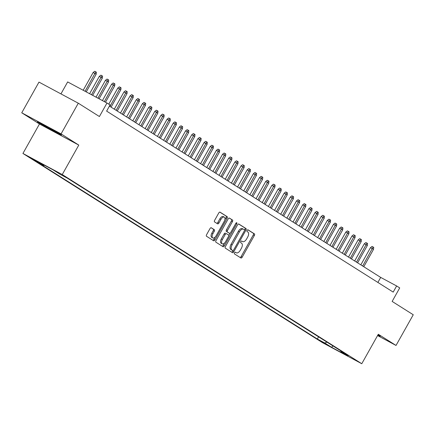 <?xml version="1.0" encoding="UTF-8"?>
<svg xmlns="http://www.w3.org/2000/svg" width="435" height="435" viewBox="0 0 435 435"><rect width="100%" height="100%" fill="white"/><g stroke="black" fill="none" stroke-linecap="round" stroke-linejoin="round"><path stroke-width="0.65" d="M234.53 252.811A0.968 0.5 118.2 0 0 234.481 253.92L240.908 257.982A1.381 0.712 118.2 0 0 240.93 257.993A1.381 0.712 118.2 0 0 242.192 257.161L254.361 235.465A1.381 0.712 118.2 0 0 254.437 233.878L248.01 229.821A0.968 0.5 118.2 0 0 247.993 229.81A0.968 0.5 118.2 0 0 247.113 230.398A0.968 0.5 118.2 0 0 247.058 231.507L247.89 232.034A4.426 2.284 118.2 0 1 247.662 237.113L246.65 238.918A4.426 2.284 118.2 0 1 242.621 241.594A4.426 2.284 118.2 0 1 242.551 241.555L241.719 241.028A0.968 0.5 118.2 0 0 241.702 241.017A0.968 0.5 118.2 0 0 240.821 241.604A0.968 0.5 118.2 0 0 240.772 242.714L241.604 243.241A4.426 2.284 118.2 0 1 241.376 248.32L240.359 250.125A4.426 2.284 118.2 0 1 236.33 252.806A4.426 2.284 118.2 0 1 236.259 252.762L235.427 252.235A0.968 0.5 118.2 0 0 235.411 252.224A0.968 0.5 118.2 0 0 234.53 252.811M30.521 157.997L37.85 162.027L30.521 157.997M211.285 227.766A1.381 0.712 118.2 0 0 211.263 227.755A1.381 0.712 118.2 0 0 210.007 228.587L206.592 234.677A1.381 0.712 118.2 0 0 206.522 236.265L213.656 240.772A1.381 0.712 118.2 0 0 213.677 240.783A1.381 0.712 118.2 0 0 214.939 239.946L227.113 218.256A1.381 0.712 118.2 0 0 227.184 216.668L220.045 212.16A1.381 0.712 118.2 0 0 220.023 212.144A1.381 0.712 118.2 0 0 218.761 212.981L214.64 220.333A1.381 0.712 118.2 0 0 214.569 221.921L217.62 223.851A1.381 0.712 118.2 0 0 217.647 223.862A1.381 0.712 118.2 0 0 218.903 223.03L220.947 219.381A3.697 1.909 118.2 0 1 224.313 217.147A3.697 1.909 118.2 0 1 224.183 221.426L216.173 235.705A3.697 1.909 118.2 0 1 212.802 237.945A3.697 1.909 118.2 0 1 212.933 233.66L214.27 231.284A1.381 0.712 118.2 0 0 214.341 229.696L211.241 227.739M377.58 335.554L396.024 345.45L413.25 314.755L392.142 301.422L399.721 287.916L396.638 285.969L393.196 292.108L106.624 111.115L110.066 104.976L106.983 103.03L67.659 81.932L60.949 93.895M61.074 133.898L21.75 112.801L39.471 123.991L78.789 145.089L61.074 133.898L78.3 103.204L99.408 116.536L106.983 103.03M78.789 145.089L62.254 174.555L361.773 363.725L322.449 342.628L22.93 153.457L62.254 174.555M396.024 345.45L378.309 334.259L361.773 363.725M225.406 246.558A1.381 0.712 118.2 0 0 225.33 248.146L232.469 252.653A1.381 0.712 118.2 0 0 232.491 252.664A1.381 0.712 118.2 0 0 233.753 251.827L245.927 230.137A1.381 0.712 118.2 0 0 245.998 228.549L238.858 224.041A1.381 0.712 118.2 0 0 238.837 224.03A1.381 0.712 118.2 0 0 237.575 224.862L225.406 246.558M223.063 246.71L215.923 242.203A1.381 0.712 118.2 0 1 215.999 240.615L228.168 218.925A1.381 0.712 118.2 0 1 229.43 218.087A1.381 0.712 118.2 0 1 229.452 218.098L232.507 220.028A1.381 0.712 118.2 0 1 232.437 221.616L227.5 230.414A1.381 0.712 118.2 0 0 227.429 232.002L229.452 233.28A1.381 0.712 118.2 0 0 229.473 233.296A1.381 0.712 118.2 0 0 230.735 232.459L235.873 223.302A0.968 0.5 118.2 0 1 236.754 222.715A0.968 0.5 118.2 0 1 236.722 223.835L224.346 245.889A1.381 0.712 118.2 0 1 223.084 246.727A1.381 0.712 118.2 0 1 223.063 246.71M21.75 112.801L38.976 82.106L78.3 103.204M327.55 344.955L319.089 340.197L327.55 344.955M44.468 165.246L43.761 165.512L36.322 161.521L317.349 339.012L324.787 343.003L327.017 342.166M43.761 165.512L36.98 161.233L53.135 169.9L59.916 174.179L67.354 178.171L348.381 355.661L340.942 351.67L347.723 355.95L331.568 347.282L324.787 343.003M39.471 123.991L22.93 153.457M396.638 285.969L380.696 277.416L109.441 106.096M377.879 282.44L380.696 277.416M318.572 336.831L317.349 339.012M340.774 350.855L340.942 351.67M333.009 345.955L331.568 347.282M377.667 335.401L380.223 336.772L380.195 336.19L377.955 334.885M37.557 121.479L37.579 122.056L61.291 135.345L61.264 134.763L49.4 127.83L37.557 121.479M49.927 128.14L49.449 128.988M37.823 121.621L37.579 122.056M236.259 252.762L235.215 252.202A4.426 2.284 118.2 0 0 235.27 252.235A4.426 2.284 118.2 0 0 235.346 252.267M242.551 241.555L241.507 240.99A4.426 2.284 118.2 0 0 241.561 241.028A4.426 2.284 118.2 0 0 241.637 241.061M240.098 257.471A1.381 0.712 118.2 0 0 241.126 256.59L253.3 234.895A1.381 0.712 118.2 0 0 253.371 233.307L247.792 229.783M244.541 230.137L244.861 229.566A1.381 0.712 118.2 0 0 244.932 227.978L238.608 223.981M231.659 252.142A1.381 0.712 118.2 0 0 232.687 251.261L233.089 250.538M232.752 250.544A0.968 0.5 118.2 0 0 232.768 250.555A0.968 0.5 118.2 0 0 233.649 249.967L244.334 230.931A0.968 0.5 118.2 0 0 244.383 229.816L243.508 229.261A4.426 2.284 118.2 0 0 243.437 229.223A4.426 2.284 118.2 0 0 239.408 231.898L232.105 244.91A4.426 2.284 118.2 0 0 231.877 249.989L232.752 250.544L231.686 249.973A0.968 0.5 118.2 0 0 231.703 249.984A0.968 0.5 118.2 0 0 231.719 249.994M243.361 229.185L242.442 228.69A4.426 2.284 118.2 0 0 242.371 228.652A4.426 2.284 118.2 0 0 238.342 231.328L239.408 231.898M231.686 249.973L230.811 249.424A4.426 2.284 118.2 0 1 231.039 244.339L238.342 231.328M229.201 218.044L232.507 220.028M228.435 232.736A1.381 0.712 118.2 0 1 228.413 232.725A1.381 0.712 118.2 0 0 228.413 232.725L226.363 231.431A1.381 0.712 118.2 0 1 226.434 229.843L231.371 221.045A1.381 0.712 118.2 0 0 231.442 219.457M230.088 233.193L228.734 235.601M224.623 242.931L223.28 245.318L224.346 245.889M222.377 239.544A3.697 1.909 118.2 0 0 222.247 243.823A3.697 1.909 118.2 0 0 225.613 241.588L228.435 236.558A1.381 0.712 118.2 0 0 228.505 234.971L226.477 233.687A1.381 0.712 118.2 0 0 226.456 233.677A1.381 0.712 118.2 0 0 225.2 234.514L222.377 239.544L221.312 238.973A3.697 1.909 118.2 0 0 221.181 243.252L222.247 243.823M225.395 233.106L225.417 233.117A1.381 0.712 118.2 0 0 225.395 233.106A1.381 0.712 118.2 0 0 224.134 233.943L225.2 234.514M221.312 238.973L224.134 233.943M222.252 246.199A1.381 0.712 118.2 0 0 223.28 245.318M212.802 237.945L211.742 237.374A3.697 1.909 118.2 0 1 211.872 233.095L213.21 230.713A1.381 0.712 118.2 0 0 213.28 229.125L211.035 227.706M224.313 217.147L223.253 216.576A3.697 1.909 118.2 0 0 219.887 218.81L220.947 219.381M216.809 223.34A1.381 0.712 118.2 0 0 217.843 222.459L219.887 218.81M224.83 219.86L226.048 217.685A1.381 0.712 118.2 0 0 226.118 216.097L219.795 212.101M212.845 240.256A1.381 0.712 118.2 0 0 213.873 239.375L215.178 237.053M370.484 247.645L372.05 246.433L373.11 246.998L373.73 247.39L373.507 249.369L370.484 247.645L360.822 264.861M373.11 246.998L362.659 266.024M373.507 249.369L363.769 266.726M364.318 243.752L365.889 242.54L366.95 243.111L367.564 243.497L367.341 245.476L364.318 243.752L354.655 260.973M366.95 243.111L356.493 262.131M367.341 245.476L357.603 262.832M358.157 239.859L359.723 238.646L360.789 239.217L361.403 239.603L361.18 241.588L358.157 239.859L348.495 257.08M360.789 239.217L350.333 258.238M361.18 241.588L351.442 258.939M351.997 235.966L353.563 234.753L354.623 235.324L355.243 235.716L355.014 237.695L351.997 235.966L342.329 253.186M354.623 235.324L344.167 254.344M355.014 237.695L345.276 255.046M345.83 232.072L347.396 230.86L348.462 231.431L349.077 231.822L348.854 233.802L345.83 232.072L336.168 249.293M348.462 231.431L338.006 250.457M348.854 233.802L339.115 251.153M339.67 228.179L341.236 226.967L342.296 227.538L342.916 227.929L342.693 229.908L339.67 228.179L330.007 245.4M342.296 227.538L331.845 246.563M342.693 229.908L332.954 247.265M333.504 224.291L335.075 223.079L336.135 223.65L336.75 224.036L336.527 226.015L333.504 224.291L323.841 241.507M336.135 223.65L325.679 242.67M336.527 226.015L326.788 243.372M327.343 220.398L328.909 219.186L329.975 219.757L330.589 220.143L330.366 222.122L327.343 220.398L317.68 237.619M329.975 219.757L319.518 238.777M330.366 222.122L320.628 239.478M321.177 216.505L322.748 215.292L323.809 215.863L324.428 216.249L324.2 218.234L321.177 216.505L311.514 233.725M323.809 215.863L313.352 234.884M324.2 218.234L314.462 235.585M315.016 212.612L316.582 211.399L317.648 211.97L318.262 212.362L318.039 214.341L315.016 212.612L305.354 229.832M317.648 211.97L307.192 230.99M318.039 214.341L308.301 231.692M308.855 208.718L310.421 207.506L311.482 208.077L312.102 208.468L311.879 210.448L308.855 208.718L299.193 225.939M311.482 208.077L301.031 227.103M311.879 210.448L302.14 227.799M302.689 204.825L304.261 203.618L305.321 204.184L305.935 204.575L305.713 206.554L302.689 204.825L293.027 222.046M305.321 204.184L294.865 223.209M305.713 206.554L295.974 223.911M296.529 200.937L298.095 199.725L299.16 200.296L299.775 200.682L299.552 202.661L296.529 200.937L286.866 218.152M299.16 200.296L288.704 219.316M299.552 202.661L289.813 220.018M290.362 197.044L291.934 195.832L292.994 196.402L293.614 196.789L293.386 198.768L290.362 197.044L280.7 214.265M292.994 196.402L282.538 215.423M293.386 198.768L283.647 216.124M284.202 193.151L285.768 191.938L286.834 192.509L287.448 192.895L287.225 194.88L284.202 193.151L274.539 210.371M286.834 192.509L276.377 211.53M287.225 194.88L277.486 212.231M278.041 189.258L279.607 188.045L280.667 188.616L281.287 189.007L281.064 190.987L278.041 189.258L268.379 206.478M280.667 188.616L270.217 207.636M281.064 190.987L271.326 208.338M271.875 185.364L273.446 184.152L274.507 184.723L275.121 185.114L274.898 187.093L271.875 185.364L262.213 202.585M274.507 184.723L264.05 203.749M274.898 187.093L265.16 204.445M265.714 181.471L267.28 180.264L268.346 180.829L268.96 181.221L268.738 183.2L265.714 181.471L256.052 198.692M268.346 180.829L257.89 199.855M268.738 183.2L258.999 200.557M259.548 177.583L261.12 176.371L262.18 176.942L262.8 177.328L262.571 179.307L259.548 177.583L249.886 194.798M262.18 176.942L251.724 195.962M262.571 179.307L252.833 196.663M253.387 173.69L254.953 172.477L256.019 173.048L256.634 173.434L256.411 175.414L253.387 173.69L243.725 190.911M256.019 173.048L245.563 192.069M256.411 175.414L246.672 192.77M247.227 169.797L248.793 168.584L249.853 169.155L250.473 169.547L250.25 171.526L247.227 169.797L237.564 187.017M249.853 169.155L239.402 188.176M250.25 171.526L240.511 188.877M241.061 165.904L242.632 164.691L243.692 165.262L244.307 165.653L244.084 167.633L241.061 165.904L231.398 183.124M243.692 165.262L233.236 184.282M244.084 167.633L234.345 184.984M234.9 162.01L236.466 160.798L237.532 161.369L238.146 161.76L237.923 163.739L234.9 162.01L225.238 179.231M237.532 161.369L227.075 180.394M237.923 163.739L228.185 181.09M228.734 158.123L230.305 156.91L231.366 157.475L231.985 157.867L231.757 159.846L228.734 158.123L219.071 175.338M231.366 157.475L220.909 176.501M231.757 159.846L222.019 177.203M222.573 154.229L224.139 153.017L225.205 153.588L225.819 153.974L225.596 155.953L222.573 154.229L212.911 171.45M225.205 153.588L214.749 172.608M225.596 155.953L215.858 173.309M216.412 150.336L217.978 149.123L219.039 149.694L219.659 150.08L219.436 152.06L216.412 150.336L206.75 167.557M219.039 149.694L208.588 168.715M219.436 152.06L209.697 169.416M210.246 146.443L211.818 145.23L212.878 145.801L213.493 146.193L213.27 148.172L210.246 146.443L200.584 163.663M212.878 145.801L202.422 164.821M213.27 148.172L203.531 165.523M204.086 142.549L205.652 141.337L206.717 141.908L207.332 142.299L207.109 144.279L204.086 142.549L194.423 159.77M206.717 141.908L196.261 160.928M207.109 144.279L197.37 161.63M197.92 138.656L199.491 137.444L200.551 138.015L201.171 138.406L200.943 140.385L197.92 138.656L188.257 155.877M200.551 138.015L190.095 157.04M200.943 140.385L191.204 157.742M191.759 134.768L193.325 133.556L194.391 134.121L195.005 134.513L194.782 136.492L191.759 134.768L182.096 151.984M194.391 134.121L183.934 153.147M194.782 136.492L185.044 153.849M185.598 130.875L187.164 129.663L188.225 130.234L188.844 130.62L188.621 132.599L185.598 130.875L175.936 148.096M188.225 130.234L177.768 149.254M188.621 132.599L178.883 149.955M179.432 126.982L181.003 125.769L182.064 126.34L182.678 126.726L182.455 128.711L179.432 126.982L169.77 144.202M182.064 126.34L171.607 145.361M182.455 128.711L172.717 146.062M173.271 123.089L174.837 121.876L175.903 122.447L176.518 122.839L176.295 124.818L173.271 123.089L163.609 140.309M175.903 122.447L165.447 141.467M176.295 124.818L166.556 142.169M167.105 119.195L168.677 117.983L169.737 118.554L170.357 118.945L170.128 120.925L167.105 119.195L157.443 136.416M169.737 118.554L159.281 137.58M170.128 120.925L160.39 138.276M160.945 115.302L162.511 114.09L163.576 114.661L164.191 115.052L163.968 117.031L160.945 115.302L151.282 132.523M163.576 114.661L153.12 133.686M163.968 117.031L154.229 134.388M154.784 111.414L156.35 110.202L157.41 110.767L158.03 111.159L157.807 113.138L154.784 111.414L145.121 128.629M157.41 110.767L146.954 129.793M157.807 113.138L148.069 130.495M148.618 107.521L150.189 106.309L151.25 106.879L151.864 107.266L151.641 109.245L148.618 107.521L138.955 124.742M151.25 106.879L140.793 125.9M151.641 109.245L141.902 126.601M142.457 103.628L144.023 102.415L145.089 102.986L145.703 103.372L145.48 105.357L142.457 103.628L132.795 120.848M145.089 102.986L134.632 122.007M145.48 105.357L135.742 122.708M136.291 99.735L137.862 98.522L138.923 99.093L139.543 99.484L139.314 101.464L136.291 99.735L126.628 116.955M138.923 99.093L128.466 118.113M139.314 101.464L129.576 118.815M130.13 95.841L131.696 94.629L132.762 95.2L133.376 95.591L133.153 97.57L130.13 95.841L120.468 113.062M132.762 95.2L122.306 114.226M133.153 97.57L123.415 114.922M123.97 91.948L125.536 90.736L126.596 91.306L127.216 91.698L126.993 93.677L123.97 91.948L114.307 109.169M126.596 91.306L116.14 110.332M126.993 93.677L117.254 111.034M117.803 88.06L119.375 86.848L120.435 87.419L121.05 87.805L120.827 89.784L117.803 88.06L108.772 104.161M120.435 87.419L109.979 106.439M120.827 89.784L111.088 107.14M111.643 84.167L113.209 82.954L114.274 83.525L114.889 83.911L114.666 85.891L111.643 84.167L102.426 100.588M114.274 83.525L104.34 101.611M114.666 85.891L105.493 102.23M105.477 80.274L107.048 79.061L108.108 79.632L108.728 80.018L108.5 82.003L105.477 80.274L96.01 97.146M108.108 79.632L97.924 98.169M108.5 82.003L99.082 98.788M99.316 76.381L100.882 75.168L101.948 75.739L102.562 76.13L102.339 78.11L99.316 76.381L89.594 93.704M101.948 75.739L91.508 94.727M102.339 78.11L92.666 95.347M93.155 72.487L94.721 71.275L95.782 71.846L96.401 72.237L96.173 74.216L93.155 72.487L83.183 90.262M95.782 71.846L85.091 91.285M96.173 74.216L86.25 91.905M253.371 233.307L254.437 233.878M253.3 234.895L254.361 235.465M241.126 256.59L242.192 257.161M244.932 227.978L245.998 228.549M244.861 229.566L245.927 230.137M232.687 251.261L233.753 251.827M231.039 244.339L232.105 244.91M230.811 249.424L231.877 249.989M231.371 221.045L232.437 221.616M226.434 229.843L227.5 230.414M226.363 231.431L227.429 232.002M235.841 223.362L236.722 223.835M213.28 229.125L214.341 229.696M213.21 230.713L214.27 231.284M211.872 233.095L212.933 233.66M217.843 222.459L218.903 223.03M226.118 216.097L227.184 216.668M226.048 217.685L227.113 218.256M213.873 239.375L214.939 239.946M235.27 252.235L236.33 252.806M241.561 241.028L242.621 241.594M231.703 249.984L232.768 250.555M242.371 228.652L243.437 229.223"/></g></svg>
